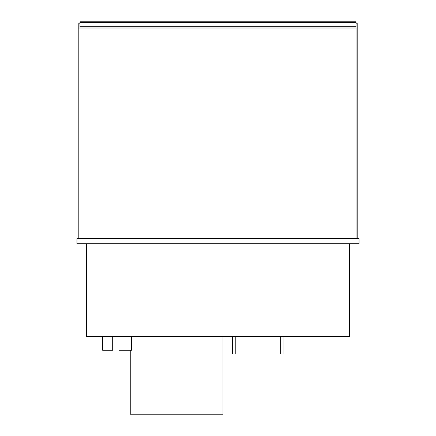 <?xml version="1.0" encoding="UTF-8"?>
<svg xmlns="http://www.w3.org/2000/svg" width="436" height="436" viewBox="0 0 436 436"><rect width="100%" height="100%" fill="white"/><g stroke="black" fill="none" stroke-linecap="round" stroke-linejoin="round"><path stroke-width="0.65" d="M357.787 238.688L357.787 27.065L78.213 27.065L78.213 28.068L356.032 28.068L356.032 238.688L78.213 238.688L78.213 28.068M112.69 336.472L112.69 350.261L102.662 350.261L102.662 336.472M131.498 336.472L131.498 350.261L118.957 350.261L118.957 336.472M76.959 243.702L359.041 243.702L359.041 238.688L76.959 238.688L76.959 243.702M86.366 243.702L86.366 336.472L349.634 336.472L349.634 243.702M356.032 27.065L356.032 21.8L79.968 21.8L79.968 22.552L356.032 22.552M356.032 26.313L79.968 26.313L79.968 27.065M79.968 26.313L79.968 22.552M130.244 350.261L130.244 414.2L223.014 414.2L223.014 336.472M78.213 27.065L78.213 23.806L79.968 23.806M357.787 27.065L357.787 23.806L356.032 23.806M235.8 336.472L235.8 354.021L232.541 354.021L232.541 336.472M280.686 336.472L280.686 354.021L235.8 354.021M283.945 336.472L283.945 354.021L280.686 354.021"/></g></svg>
